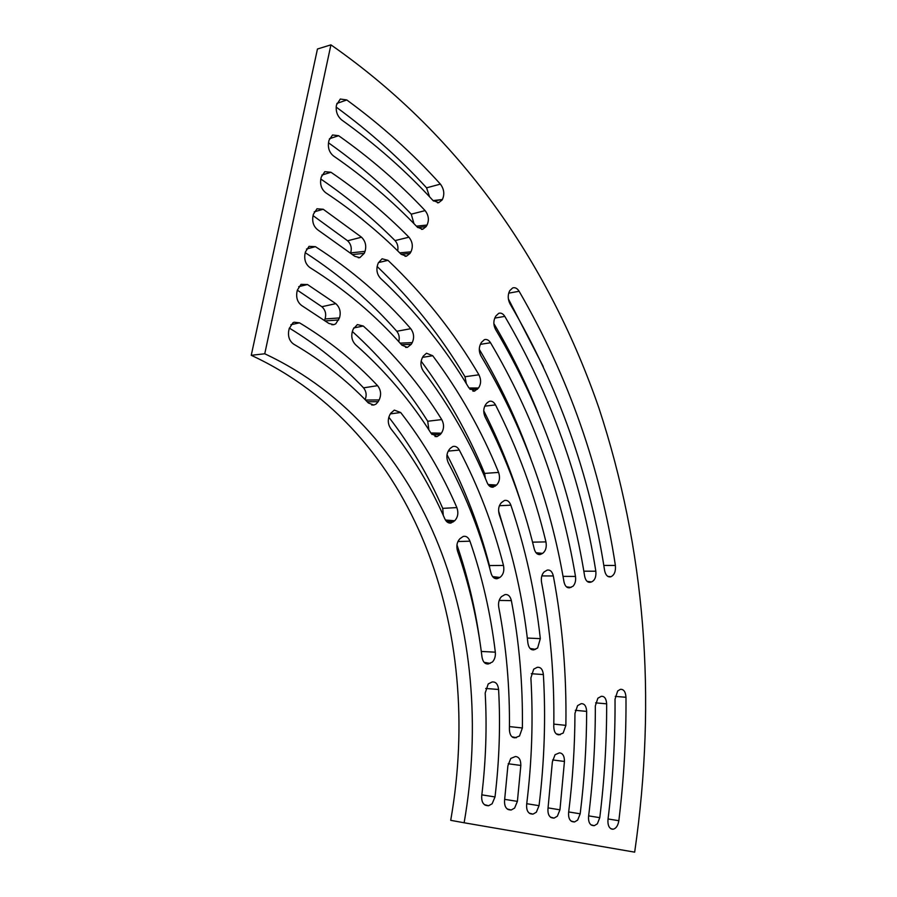 <?xml version="1.0" encoding="UTF-8"?>
<svg xmlns="http://www.w3.org/2000/svg" width="897" height="897" viewBox="0 0 897 897"><rect width="100%" height="100%" fill="white"/><g stroke="black" fill="none" stroke-linecap="round" stroke-linejoin="round"><path stroke-width="1.35" d="M552.373 761.889L555.064 754.702L559.425 752.875C562.767 753.166 564.437 756.025 564.448 761.452L559.952 809.812L557.351 816.203L554.099 818.109L551.969 817.829C548.964 816.786 547.63 813.691 547.989 808.533L552.373 761.889M541.53 582.187C540.913 577.915 541.754 574.517 544.064 571.972L547.237 570.1C550.231 569.64 552.26 571.602 553.326 575.964C562.497 624.615 566.68 674.409 565.872 725.359L563.193 733.062L558.865 734.822C555.692 734.553 553.987 731.874 553.774 726.761C554.57 677.426 550.489 629.234 541.53 582.187M486.869 403.056L489.257 401.329C491.735 400.701 493.821 401.901 495.503 404.906C517.547 448.343 534.365 494 545.959 541.9C546.856 547.181 545.724 551.005 542.573 553.393L539.96 554.57C537.303 554.716 535.408 552.888 534.298 549.087C522.973 502.791 506.57 458.748 485.098 416.959C483.102 412.295 483.337 408.101 485.804 404.379L486.869 403.056M378.343 262.888L382.066 258.773L387.986 260.343C423.956 294.552 454.263 332.709 478.931 374.8C481.263 379.622 481.128 384.006 478.527 387.975L474.535 391.126L468.884 387.863C444.867 347.431 415.423 310.934 380.563 278.373C377.099 274.549 376.101 270.031 377.603 264.839L378.343 262.888M313.367 214.305L316.977 208.799L323.223 209.248L361.513 237.2C365.427 241.091 366.604 245.812 365.034 251.362L364.272 253.324L359.82 257.663L354.786 256.295L317.897 229.957C313.793 226.773 312.122 222.299 312.896 216.547L313.367 214.305M507.893 765.814L510.785 758.436L515.461 756.519C519.049 756.833 520.843 759.804 520.832 765.444L517.401 801.38L514.609 808.074L511.178 810.013L508.846 809.711C505.65 808.634 504.237 805.45 504.585 800.169L507.893 765.814M498.743 607.191C498.093 602.818 499.012 599.286 501.468 596.628L504.91 594.621C508.094 594.128 510.247 596.135 511.368 600.631C519.273 642.05 522.94 684.501 522.379 727.972L519.509 736L514.867 737.839C511.481 737.581 509.664 734.822 509.406 729.553C509.956 687.764 506.39 646.972 498.743 607.191M450.171 448.422L452.828 446.515C455.418 445.865 457.582 447.054 459.309 450.07C478.381 486.432 493.103 524.891 503.486 565.446C504.473 570.907 503.262 574.899 499.876 577.455L497.016 578.733C494.213 578.89 492.229 577.051 491.051 573.205C480.971 534.298 466.709 497.465 448.265 462.729C446.19 458.019 446.448 453.714 449.038 449.823L450.171 448.422M440.203 434.585L436.974 436.615L431.188 433.464C410.232 400.297 385.015 370.708 355.526 344.683C351.96 340.938 350.951 336.397 352.499 331.071L353.261 329.042L357.365 324.579L363.307 326.026C393.94 353.597 420.099 384.791 441.761 419.583C444.25 424.46 444.116 429.001 441.358 433.195L440.203 434.585L431.872 434.406M297.344 290.101L301.033 284.349L307.492 284.528L335.792 303.635C339.873 307.402 341.107 312.167 339.47 317.93L335.713 323.862L333.796 324.658L328.907 323.469L301.897 305.675C297.748 302.637 296.077 298.208 296.862 292.4L297.344 290.101M530.889 677.975L533.693 669.162L537.314 667.312C540.723 666.976 542.741 669.386 543.38 674.555C545.892 717.701 544.445 761.407 539.041 805.674L536.35 812.211L532.997 814.128L530.766 813.837C527.671 812.783 526.304 809.643 526.651 804.418C531.91 761.732 533.323 719.585 530.889 677.975M540.319 638.642L537.617 648.038L533.569 649.899C530.542 649.921 528.658 647.668 527.907 643.115C522.895 598.669 513.342 555.804 499.248 514.542C497.913 509.586 498.676 505.572 501.524 502.511L504.495 500.459C507.298 499.898 509.418 501.468 510.875 505.179C525.373 548.067 535.195 592.558 540.319 638.642L527.313 638.047M423.272 356.12L426.501 353.227L432.724 355.728C459.623 391.72 481.577 430.616 498.609 472.405C500.257 477.563 499.573 481.779 496.557 485.042L493.081 487.172C490.614 487.43 488.674 485.983 487.25 482.855C470.69 442.692 449.386 405.433 423.328 371.078C420.558 366.772 420.222 362.343 422.319 357.802L423.272 356.12M411.263 344.313L407.384 347.374L401.934 345.177C375.428 315.217 344.773 289.361 309.947 267.598C305.821 264.48 304.15 260.04 304.924 254.255L305.406 251.979L309.05 246.35L315.408 246.664C351.59 269.862 383.378 297.21 410.77 328.694C413.954 333.112 414.436 337.765 412.228 342.632L411.263 344.313L401.52 344.706M485.187 693.045L488.203 683.94L492.105 681.978C495.772 681.608 497.936 684.108 498.597 689.479C500.537 724.877 499.337 760.69 495.009 796.94L492.117 803.79L488.585 805.753L486.14 805.439C482.855 804.351 481.386 801.122 481.723 795.774C485.905 761.127 487.06 726.884 485.187 693.045M495.323 652.175C495.671 656.234 494.696 659.508 492.419 662.008L488.046 663.993C484.84 664.038 482.833 661.739 482.014 657.097C477.54 620.332 469.378 584.99 457.526 551.072C456.136 546.004 456.954 541.866 459.982 538.649L463.244 536.417C466.216 535.812 468.447 537.404 469.961 541.194C482.238 576.749 490.704 613.75 495.323 652.175L481.297 651.446M390.722 413.282L394.31 410.108L400.679 412.519C423.306 441.593 442.042 473.28 456.865 507.59C458.659 512.871 457.93 517.266 454.701 520.753L450.877 523.074C448.321 523.321 446.291 521.908 444.811 518.814C430.504 486.14 412.485 456.057 390.744 428.553C387.874 424.259 387.538 419.762 389.724 415.042L390.722 413.282M378.142 401.688L376.056 404.065L373.847 405.029L368.409 403.011C346.466 380.048 321.586 360.448 293.745 344.19C289.585 341.23 287.903 336.835 288.699 331.004L289.193 328.672L292.927 322.785L294.104 322.214L299.508 322.83C328.683 340.333 354.707 361.278 377.581 385.665C380.967 390.049 381.483 394.803 379.151 399.927L378.142 401.688L367.221 401.778M574.955 713.407L577.578 705.636L581.133 703.697C584.463 703.483 586.302 706.04 586.649 711.388C586.582 745.25 584.429 779.392 580.191 813.803L577.679 820.071L574.517 821.955L572.465 821.686C569.55 820.665 568.261 817.616 568.62 812.525C572.757 779.235 574.865 746.192 574.955 713.407M481.42 342.396L484.414 339.649C486.735 339.01 488.775 340.041 490.524 342.744C533.121 414.907 561.444 492.801 575.493 576.446C576.02 580.527 575.201 583.79 573.048 586.234L569.416 587.838C566.702 587.916 564.886 585.909 563.978 581.805C550.197 500.773 522.547 425.537 481.05 356.087C478.897 351.994 478.729 347.969 480.545 344.011L481.42 342.396M409.963 253.459L406.464 256.194L401.194 254.311C378.467 231.617 353.317 211.098 325.746 192.754C321.675 189.491 320.016 184.995 320.778 179.277L321.249 177.057L324.804 171.675L330.959 172.258C359.506 191.711 385.497 213.363 408.931 237.2C412.586 241.809 413.259 246.686 410.949 251.833L409.963 253.459L401.127 254.255M595.328 705.894L597.873 698.202L601.293 696.319C604.5 696.106 606.294 698.617 606.652 703.831C606.776 741.449 604.477 779.392 599.779 817.672L597.357 823.816L594.274 825.689L592.3 825.419C589.475 824.421 588.23 821.405 588.578 816.382C593.186 779.246 595.44 742.413 595.328 705.894M495.929 315.923L498.777 313.288C501.064 312.649 503.071 313.681 504.798 316.383C551.038 395.364 581.379 480.31 595.832 571.221C596.314 576.771 594.89 580.337 591.572 581.918L589.957 582.321C587.311 582.388 585.55 580.381 584.676 576.3C570.47 487.99 540.768 405.724 495.604 329.502C493.462 325.409 493.294 321.406 495.066 317.493L495.929 315.923M426.086 226.638L422.756 229.251L417.464 227.266C392.426 201.051 364.44 177.292 333.505 155.966C329.457 152.625 327.809 148.117 328.56 142.432L329.031 140.235L332.552 134.976L338.618 135.694C370.551 158.22 399.389 183.19 425.122 210.616C428.654 215.235 429.293 220.057 427.039 225.046L426.086 226.638L417.71 227.502M442.075 200.02L438.667 202.711L432.959 200.457C405.982 171.013 375.551 144.17 341.69 119.951C337.238 116.128 335.5 111.127 336.476 104.949L340.322 99.04L346.78 99.959C381.584 125.423 412.788 153.465 440.405 184.12C444.093 189.121 444.755 194.245 442.389 199.504L433.52 201.018M509.788 290.628L512.725 287.903C515.136 287.231 517.266 288.341 519.116 291.267C568.496 376.639 600.586 468.032 615.387 565.446C615.869 571.322 614.378 575.078 610.924 576.726L610.128 576.906C607.336 576.973 605.497 574.82 604.6 570.447C590.013 475.477 558.517 386.663 510.101 304.005C507.825 299.587 507.624 295.304 509.507 291.144L509.788 290.628M615.028 699.2L617.674 690.993L620.388 689.333C623.729 689.12 625.59 691.766 625.983 697.283C626.274 738.04 623.897 779.179 618.84 820.71C617.988 825.711 616.06 828.548 613.066 829.22L611.877 829.108C608.917 828.054 607.617 824.848 607.987 819.51C612.965 779.033 615.308 738.937 615.028 699.2M483.741 410.781C498.889 440.797 511.481 471.957 521.516 504.271M377.121 266.476C411.723 299.542 441.01 336.297 464.994 376.74L466.35 383.669M313.087 215.65L347.621 240.788C351.007 244.107 352.016 248.144 350.66 252.898L350.615 253.021M352.353 331.498C381.651 358.071 406.767 387.986 427.712 421.242L428.878 429.865M464.13 822.773L450.709 820.329C484.156 630.187 415.816 431.681 251.25 355.302L317.46 49.01L330.926 44.85C466.003 139.147 550.646 269.01 598.848 407.821C645.156 548.807 657.086 696.913 634.672 852.15L464.13 822.773C497.454 631.039 429.371 431.065 264.75 353.777L330.926 44.85M508.352 298.88L543.223 366.525M336.151 107.079C369.642 131.567 399.782 158.489 426.568 187.832L429.551 196.791M328.493 142.825C358.923 164.353 386.517 188.146 411.252 214.17L413.943 223.622M493.855 323.582C510.853 352.353 525.575 382.144 538.032 412.945M320.823 179.03C347.89 197.553 372.625 218.083 395.039 240.598C397.55 243.457 398.436 246.877 397.685 250.857M479.278 349.314C499.977 384.185 517.154 420.682 530.811 458.804M289.339 328.089C316.944 344.897 341.679 364.821 363.543 387.852C366.346 391.384 366.873 395.319 365.135 399.636M388.816 417.195C410.434 445.159 428.407 475.556 442.737 508.364L443.286 515.383M456.954 544.883C467.561 575.941 475.208 608.121 479.873 641.433M305.26 252.685C339.84 275.054 370.349 301.257 396.788 331.285C399.131 334.301 399.782 337.754 398.75 341.634M421.142 361.166C446.93 395.869 468.088 433.285 484.604 473.414L485.378 478.404M498.575 510.842L510.034 549.536M297.333 290.157L321.866 306.729C325.409 309.947 326.463 314.028 325.05 318.951L324.523 320.341M447.009 454.712C465.229 489.717 479.357 526.662 489.426 565.558L489.773 568.406M264.75 353.777L251.25 355.302M559.952 809.812L548.067 807.894M565.872 725.359L553.808 724.114M517.401 801.38L504.675 799.362M522.379 727.972L509.44 726.592M338.696 319.96L325.319 320.902M539.041 805.674L526.741 803.701M495.009 796.94L481.835 794.854M580.191 813.803L568.687 811.942M575.493 576.446L563.013 576.367M599.779 817.672L588.645 815.866M618.84 820.71L608.054 818.961M612.247 829.176L611.227 828.906M625.983 697.283L615.275 696.386M615.387 565.446L603.793 565.424M610.924 576.726L607.774 576.356M519.116 291.267L508.689 293.173M610.532 576.827L608.099 576.547M440.405 184.12L426.568 187.832M442.389 199.504L433.083 200.592M346.78 99.959L336.868 103.447M425.122 210.616L411.252 214.17M427.039 225.046L416.41 226.156M338.618 135.694L329.468 138.721M595.832 571.221L583.812 571.176M591.572 581.918L587.143 581.379M504.798 316.383L494.774 318.099M590.361 582.243L587.961 581.951M593.478 825.644L591.403 825.094M606.652 703.831L595.653 702.856M408.931 237.2L395.039 240.598M410.949 251.833L399.714 252.853M330.959 172.258L321.866 175.083M571.086 587.412L566.444 586.829M490.524 342.744L480.366 344.347M569.842 587.748L567.285 587.434M573.676 821.921L571.512 821.349M586.649 711.388L575.302 710.312M377.581 385.665L363.543 387.852M379.151 399.927L365.539 400.062M299.508 322.83L290.886 324.736M456.865 507.59L442.737 508.364M454.701 520.753L445.428 520.002M400.679 412.519L390.386 413.887M453.4 521.852L446.392 521.292M490.199 663.399L484.145 662.345M469.961 541.194L457.907 541.541M488.787 663.836L485.064 663.186M487.531 805.708L484.974 805.024M498.597 689.479L485.703 688.459M410.77 328.694L396.788 331.285M412.228 342.632L400.107 343.125M315.408 246.664L306.494 249.041M498.609 472.405L484.604 473.414M496.557 485.042L488.147 484.548M432.724 355.728L422.554 357.365M495.335 486.084L489.1 485.714M535.543 649.35L530.071 648.464M510.875 505.179L499.382 505.729M534.231 649.764L530.946 649.226M532.056 814.084L529.723 813.467M543.38 674.555L531.293 673.714M339.47 317.93L325.05 318.951M335.792 303.635L321.866 306.729M307.492 284.528L298.712 286.659M441.761 419.583L427.712 421.242M441.358 433.195L430.874 432.971M363.307 326.026L353.766 327.932M503.486 565.446L489.426 565.558M499.876 577.455L492.61 576.592M459.309 450.07L448.186 451.113M498.553 578.195L493.541 577.601M516.235 737.738L511.996 736.807M511.368 600.631L499.18 600.418M514.867 737.839L512.826 737.39M510.18 809.969L507.736 809.318M520.832 765.444L508.195 763.762M361.513 237.2L347.621 240.788M365.034 251.362L350.66 252.898M323.223 209.248L314.208 211.849M364.272 253.324L352.599 254.557M478.931 374.8L464.994 376.74M478.527 387.975L468.974 387.997M387.986 260.343L378.467 262.586M477.439 389.287L469.961 389.309M545.959 541.9L532.56 542.158M542.573 553.393L535.991 552.72M495.503 404.906L484.728 406.162M541.328 554.088L536.888 553.64M560.143 734.733L556.297 733.914M553.326 575.964L541.822 575.919M558.865 734.822L557.071 734.43M553.214 818.064L550.96 817.47M564.448 761.452L552.63 759.938M610.644 828.593L613.066 829.22M608.48 576.715L610.128 576.906M437.456 202.823L438.667 202.711M421.5 229.352L422.756 229.251M588.331 582.119L589.957 582.321M590.966 824.825L594.274 825.689M405.052 256.284L406.464 256.194M567.678 587.613L569.416 587.838M571.053 821.058L574.517 821.955M371.672 404.973L373.847 405.029M448.679 522.861L450.877 523.074M485.714 663.578L488.046 663.993M484.402 804.643L488.585 805.753M405.612 347.386L407.384 347.374M491.22 487.037L493.081 487.172M531.529 649.563L533.569 649.899M529.208 813.131L532.997 814.128M331.812 324.714L333.796 324.658M434.989 436.525L436.974 436.615M494.931 578.464L497.016 578.733M511.94 736.751L516.369 737.726M507.197 808.971L511.178 810.013M358.262 257.764L359.82 257.663M472.876 391.103L474.535 391.126M538.155 554.38L539.96 554.57M556.241 733.869L560.266 734.721M550.478 817.167L554.099 818.109"/></g></svg>
